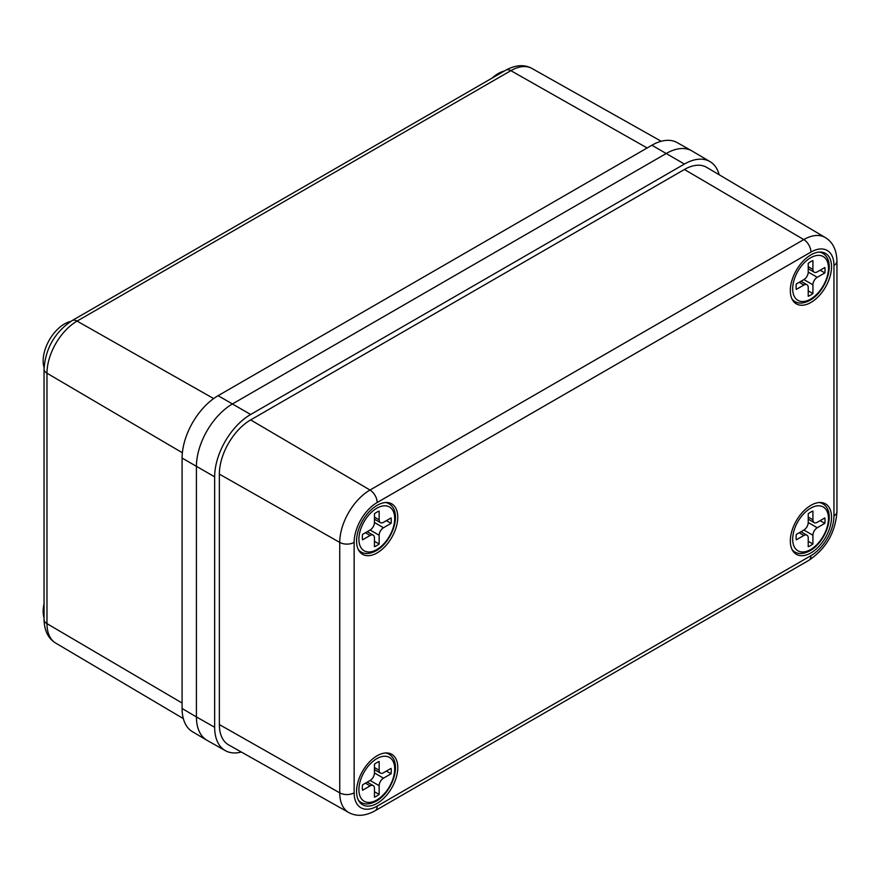 <?xml version="1.0" encoding="UTF-8"?>
<svg xmlns="http://www.w3.org/2000/svg" width="881" height="881" viewBox="0 0 881 881"><rect width="100%" height="100%" fill="white"/><g stroke="black" fill="none" stroke-linecap="round" stroke-linejoin="round"><path stroke-width="1.32" d="M44.083 367.52A30.163 17.411 -60 0 1 64.489 323.944A30.163 17.411 -60 0 1 70.689 321.433M492.149 78.068A30.163 17.411 -60 0 1 498.261 73.508A30.163 17.411 -60 0 1 504.361 71.02M44.05 617.856A30.163 17.411 -60 0 1 44.05 603.76M182.092 708.511L182.092 458.065A50.944 29.414 120 0 1 218.114 395.679L651.885 145.233A50.944 29.414 120 0 1 677.203 142.623L691.75 150.816A51.12 29.514 120 0 0 666.344 153.437L232.573 403.872A51.12 29.514 120 0 0 196.419 466.49L196.419 716.925A51.12 29.514 120 0 0 206.859 740.238L192.487 731.737A50.944 29.414 120 0 1 182.092 708.511L196.419 716.925A51.12 29.514 120 0 0 207.167 740.414L225.36 750.656A50.9 29.381 120 0 0 241.306 752.022M810.938 552.894A29.139 16.827 -60 0 1 796.369 554.336A29.139 16.827 -60 0 1 791.898 530.99A29.139 16.827 -60 0 1 810.938 505.309A29.139 16.827 -60 0 1 825.508 503.866A29.139 16.827 -60 0 1 829.968 527.212A29.139 16.827 -60 0 1 810.938 552.894M377.167 803.329A29.139 16.827 -60 0 1 362.598 804.771A29.139 16.827 -60 0 1 358.127 781.425A29.139 16.827 -60 0 1 377.167 755.744A29.139 16.827 -60 0 1 391.737 754.301A29.139 16.827 -60 0 1 396.197 777.648A29.139 16.827 -60 0 1 377.167 803.329M377.167 552.883A29.139 16.827 -60 0 1 362.598 554.325A29.139 16.827 -60 0 1 358.127 530.979A29.139 16.827 -60 0 1 377.167 505.309A29.139 16.827 -60 0 1 391.737 503.866A29.139 16.827 -60 0 1 396.197 527.212A29.139 16.827 -60 0 1 377.167 552.883M810.938 302.447A29.139 16.827 -60 0 1 796.369 303.89A29.139 16.827 -60 0 1 791.898 280.543A29.139 16.827 -60 0 1 810.938 254.862A29.139 16.827 -60 0 1 825.508 253.42A29.139 16.827 -60 0 1 829.968 276.777A29.139 16.827 -60 0 1 810.938 302.447M719.171 174.768A50.9 29.381 120 0 0 710.02 161.63L692.059 151.003A51.12 29.514 120 0 0 666.344 153.437L232.573 403.872A51.12 29.514 120 0 0 196.419 466.49L196.419 716.925L214.656 727.265A50.9 29.381 120 0 0 225.36 750.656M710.02 161.63A50.9 29.381 120 0 0 684.416 164.053L250.645 414.488A50.9 29.381 120 0 0 214.656 476.83L214.656 727.265M219.358 724.556A44.248 25.549 120 0 0 228.653 744.897L348.744 812.524A42.784 24.701 -60 0 1 339.747 792.867L219.358 724.556L219.358 474.121A44.248 25.549 120 0 1 250.645 419.918L684.416 169.482A44.248 25.549 120 0 1 706.683 167.368L825.288 237.551A42.784 24.701 -60 0 0 803.769 239.588L684.416 169.482M810.575 512.191A20.45 11.805 120 0 0 808.229 513.777L808.229 522.521L817.26 527.741L824.836 523.369A20.45 11.805 120 0 0 824.836 517.94L817.26 522.312A6.134 3.546 120 0 1 814.198 522.62A6.134 3.546 120 0 1 812.921 519.812L812.921 511.057A20.45 11.805 120 0 0 810.575 512.191M817.26 527.741A6.134 3.546 120 0 0 812.921 535.252L803.89 530.043L796.303 534.415A20.45 11.805 120 0 0 796.303 539.844L803.89 535.461L799.188 532.752M803.89 530.043A6.134 3.546 120 0 0 808.229 522.521M800.983 531.717L806.952 535.163A6.134 3.546 120 0 1 808.229 537.972L808.229 546.727A20.45 11.805 120 0 0 812.921 544.006L812.921 535.252M806.952 535.163A6.134 3.546 120 0 0 803.89 535.461M820.145 520.649L824.836 523.369M808.229 541.297L812.921 544.006M810.575 261.756A20.45 11.805 120 0 0 808.229 263.331L808.229 272.086L817.26 277.306L824.836 272.923A20.45 11.805 120 0 0 824.836 267.505L817.26 271.877A6.134 3.546 120 0 1 814.198 272.185A6.134 3.546 120 0 1 812.921 269.377L812.921 260.622A20.45 11.805 120 0 0 810.575 261.756M817.26 277.306A6.134 3.546 120 0 0 812.921 284.816L803.89 279.596L796.303 283.979A20.45 11.805 120 0 0 796.303 289.397L803.89 285.026L799.188 282.316M803.89 279.596A6.134 3.546 120 0 0 808.229 272.086M800.983 281.27L806.952 284.717A6.134 3.546 120 0 1 808.229 287.525L808.229 296.28A20.45 11.805 120 0 0 812.921 293.571L812.921 284.816M806.952 284.717A6.134 3.546 120 0 0 803.89 285.026M820.145 270.214L824.836 272.923M808.229 290.851L812.921 293.571M376.804 762.627A20.45 11.805 120 0 0 374.447 764.212L374.447 772.956L383.488 778.176L391.065 773.804A20.45 11.805 120 0 0 391.065 768.375L383.488 772.758A6.134 3.546 120 0 1 380.416 773.055A6.134 3.546 120 0 1 379.149 770.247L379.149 761.492A20.45 11.805 120 0 0 376.804 762.627M383.488 778.176A6.134 3.546 120 0 0 379.149 785.687L370.119 780.478L362.531 784.85A20.45 11.805 120 0 0 362.531 790.279L370.119 785.896L365.417 783.187M370.119 780.478A6.134 3.546 120 0 0 374.447 772.956M367.212 782.152L373.181 785.599A6.134 3.546 120 0 1 374.447 788.407L374.447 797.162A20.45 11.805 120 0 0 379.149 794.442L379.149 785.687M373.181 785.599A6.134 3.546 120 0 0 370.119 785.896M386.374 771.095L391.065 773.804M374.447 791.733L379.149 794.442M376.804 512.191A20.45 11.805 120 0 0 374.447 513.766L374.447 522.521L383.488 527.741L391.065 523.358A20.45 11.805 120 0 0 391.065 517.94L383.488 522.312A6.134 3.546 120 0 1 380.416 522.62A6.134 3.546 120 0 1 379.149 519.812L379.149 511.057A20.45 11.805 120 0 0 376.804 512.191M383.488 527.741A6.134 3.546 120 0 0 379.149 535.252L370.119 530.032L362.531 534.415A20.45 11.805 120 0 0 362.531 539.833L370.119 535.461L365.417 532.752M370.119 530.032A6.134 3.546 120 0 0 374.447 522.521M367.212 531.706L373.181 535.152A6.134 3.546 120 0 1 374.447 537.961L374.447 546.716A20.45 11.805 120 0 0 379.149 544.006L379.149 535.252M373.181 535.152A6.134 3.546 120 0 0 370.119 535.461M386.374 520.649L391.065 523.358M374.447 541.286L379.149 544.006M182.092 458.065L214.656 476.83M218.114 395.679L250.645 414.488M651.885 145.233L684.416 164.053M44.05 619.519C44.358 630.741 48.235 638.582 55.668 643.064A42.552 24.569 120 0 1 46.979 623.649A10.22 5.903 0 0 1 44.05 619.519L44.05 369.073C45.504 348.38 54.831 332.225 72.022 320.629L505.793 70.183C515.671 64.842 524.404 64.28 531.992 68.476A42.552 24.569 120 0 0 510.848 70.656L77.076 321.091A42.552 24.569 120 0 0 46.979 373.214L46.979 623.649L182.092 703.027M44.05 369.073A10.22 5.903 0 0 0 46.979 373.214L182.367 452.757M72.022 320.629A10.22 5.903 60 0 1 77.076 321.091L213.654 398.575M505.793 70.183A10.22 5.903 60 0 1 510.848 70.656L647.15 147.975M377.167 806.115L810.938 555.68A32.553 18.798 120 0 0 833.955 515.803L833.955 265.368A32.553 18.798 120 0 0 810.938 252.076L377.167 502.511A32.553 18.798 120 0 0 354.14 542.388L354.14 792.823A32.553 18.798 120 0 0 377.167 806.115A10.22 5.903 60 0 1 375.042 810.795L808.813 560.36A10.22 5.903 60 0 0 810.938 555.68M354.14 792.823A10.22 5.903 180 0 1 339.747 792.867L339.747 542.421A42.784 24.701 -60 0 1 369.998 490.034L250.645 419.918M377.167 502.511A10.22 5.903 60 0 0 369.998 490.034L803.769 239.588A10.22 5.903 60 0 1 810.938 252.076M354.14 542.388A10.22 5.903 180 0 1 339.747 542.421L219.358 474.121M833.955 515.803A10.22 5.903 180 0 0 836.95 511.63L836.95 261.194A10.22 5.903 180 0 1 833.955 265.368M810.575 508.227A25.307 14.614 120 0 0 792.68 539.216A25.307 14.614 120 0 0 810.575 549.557A25.307 14.614 120 0 0 828.47 518.557A25.307 14.614 120 0 0 810.575 508.227M792.735 550.768L794.838 551.98A27.862 16.089 -60 0 1 792.074 549.568M819.231 502.533A27.862 16.089 -60 0 1 822.7 503.723L820.596 502.511M808.229 517.103L812.921 519.812M810.575 257.792A25.307 14.614 120 0 0 792.68 288.781A25.307 14.614 120 0 0 810.575 299.111A25.307 14.614 120 0 0 828.47 268.121A25.307 14.614 120 0 0 810.575 257.792M792.735 300.322L794.838 301.533A27.862 16.089 -60 0 1 792.074 299.122M819.231 252.087A27.862 16.089 -60 0 1 822.7 253.276L820.596 252.065M808.229 266.657L812.921 269.377M376.804 758.662A25.307 14.614 120 0 0 358.908 789.662A25.307 14.614 120 0 0 376.804 799.992A25.307 14.614 120 0 0 394.699 768.992A25.307 14.614 120 0 0 376.804 758.662M358.963 801.203L361.067 802.415A27.862 16.089 -60 0 1 358.303 800.003M385.46 752.969A27.862 16.089 -60 0 1 388.928 754.158L386.825 752.947M374.447 767.538L379.149 770.247M376.804 508.227A25.307 14.614 120 0 0 358.908 539.216A25.307 14.614 120 0 0 376.804 549.546A25.307 14.614 120 0 0 394.699 518.557A25.307 14.614 120 0 0 376.804 508.227M358.963 550.757L361.067 551.969A27.862 16.089 -60 0 1 358.303 549.568M385.46 502.522A27.862 16.089 -60 0 1 388.928 503.712L386.825 502.5M374.447 517.092L379.149 519.812M55.668 643.064L183.325 718.599M531.992 68.476L661.235 141.268M836.95 261.194C836.642 249.918 832.754 242.044 825.288 237.551M348.744 812.524C356.475 816.731 365.241 816.158 375.042 810.795M836.95 511.63C835.485 532.443 826.114 548.687 808.813 560.36M794.838 551.98C798.847 554.391 803.913 553.973 810.046 550.724C826.114 541.881 836.763 511.905 822.7 503.723M808.229 519.173L814.198 522.62M794.838 301.533C798.847 303.945 803.913 303.527 810.046 300.278C826.114 291.435 836.763 261.47 822.7 253.276M808.229 268.738L814.198 272.185M361.067 802.415C365.075 804.827 370.141 804.408 376.275 801.159C392.331 792.316 402.991 762.34 388.928 754.158M374.447 769.609L380.416 773.055M361.067 551.969C365.075 554.38 370.141 553.962 376.275 550.713C392.331 541.87 402.991 511.905 388.928 503.712M374.447 519.173L380.416 522.62"/></g></svg>
